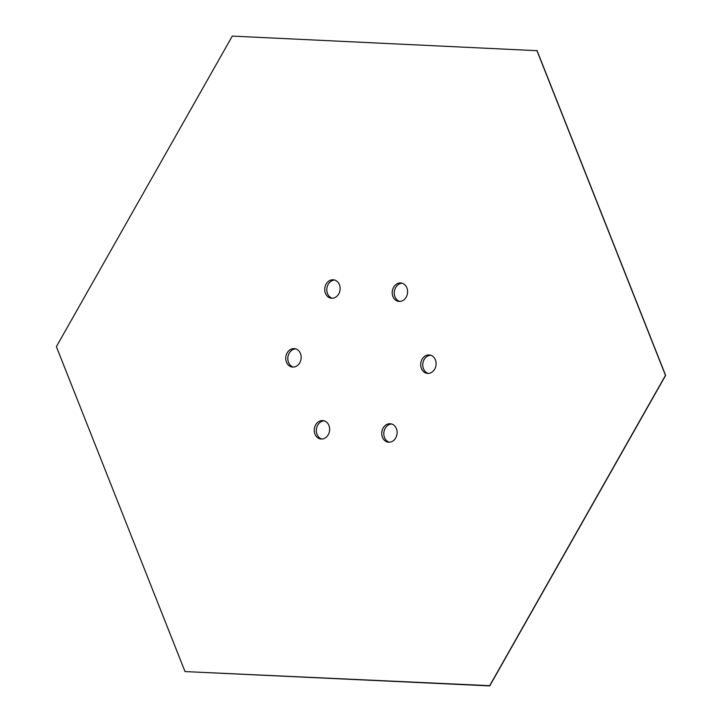 <?xml version="1.0" encoding="UTF-8"?>
<svg xmlns="http://www.w3.org/2000/svg" width="722" height="722" viewBox="0 0 722 722"><rect width="100%" height="100%" fill="white"/><g stroke="black" fill="none" stroke-linecap="round" stroke-linejoin="round"><path stroke-width="1.08" d="M536.843 50.432L665.476 375.332L489.561 685.9L185.012 671.568L56.379 346.668L232.294 36.1L536.997 50.693M185.049 671.568L489.769 685.674M300.442 353.518A9.269 7.662 -82.4 0 0 294.693 348.636A9.269 7.662 -82.4 0 0 285.858 356.803A9.269 7.662 -82.4 0 0 292.22 367.011A9.269 7.662 -82.4 0 0 299.594 363.031A9.269 7.662 -82.4 0 0 300.442 353.518M339.412 284.712A9.269 7.662 -82.4 0 0 333.663 279.829A9.269 7.662 -82.4 0 0 324.828 287.997A9.269 7.662 -82.4 0 0 331.199 298.204A9.269 7.662 -82.4 0 0 338.564 294.224A9.269 7.662 -82.4 0 0 339.412 284.712M406.883 287.888A9.269 7.662 -82.4 0 0 401.134 283.006A9.269 7.662 -82.4 0 0 392.299 291.174A9.269 7.662 -82.4 0 0 398.67 301.381A9.269 7.662 -82.4 0 0 406.035 297.401A9.269 7.662 -82.4 0 0 406.883 287.888M435.384 359.872A9.269 7.662 -82.4 0 0 429.635 354.989A9.269 7.662 -82.4 0 0 420.8 363.157A9.269 7.662 -82.4 0 0 427.162 373.364A9.269 7.662 -82.4 0 0 434.536 369.384A9.269 7.662 -82.4 0 0 435.384 359.872M396.405 428.669A9.269 7.662 -82.4 0 0 390.656 423.787A9.269 7.662 -82.4 0 0 381.83 431.955A9.269 7.662 -82.4 0 0 388.192 442.162A9.269 7.662 -82.4 0 0 395.557 438.182A9.269 7.662 -82.4 0 0 396.405 428.669M328.943 425.493A9.269 7.662 -82.4 0 0 323.185 420.619A9.269 7.662 -82.4 0 0 314.359 428.778A9.269 7.662 -82.4 0 0 320.721 438.985A9.269 7.662 -82.4 0 0 328.086 435.005A9.269 7.662 -82.4 0 0 328.943 425.493M295.713 348.861A9.269 7.662 -82.4 0 0 287.925 357.083A9.269 7.662 -82.4 0 0 293.267 367.065M334.683 280.055A9.269 7.662 -82.4 0 0 326.895 288.277A9.269 7.662 -82.4 0 0 332.237 298.258M402.154 283.232A9.269 7.662 -82.4 0 0 394.365 291.453A9.269 7.662 -82.4 0 0 399.708 301.435M430.655 355.215A9.269 7.662 -82.4 0 0 422.866 363.428A9.269 7.662 -82.4 0 0 428.209 373.418M391.685 424.013A9.269 7.662 -82.4 0 0 383.896 432.234A9.269 7.662 -82.4 0 0 389.239 442.216M324.214 420.836A9.269 7.662 -82.4 0 0 316.426 429.058A9.269 7.662 -82.4 0 0 321.768 439.039M665.621 375.332L537.078 50.666M489.85 685.719L665.621 375.404"/></g></svg>
